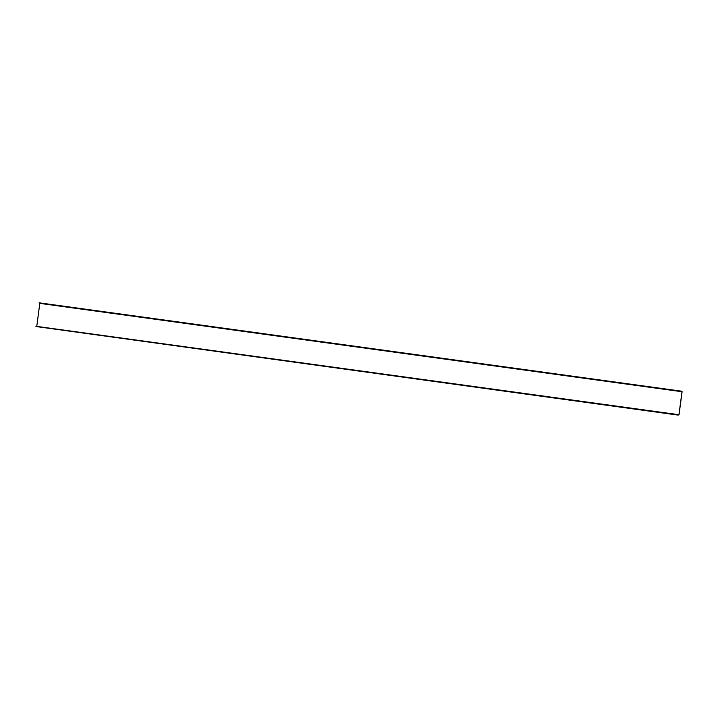 <?xml version="1.0" encoding="UTF-8"?>
<svg xmlns="http://www.w3.org/2000/svg" width="718" height="718" viewBox="0 0 718 718"><rect width="100%" height="100%" fill="white"/><g stroke="black" fill="none" stroke-linecap="round" stroke-linejoin="round"><path stroke-width="1.08" d="M681.256 391.166L682.1 391.732L679.031 414.726L678.07 415.094L678.941 414.717L682.01 391.723L681.256 391.166L39.095 302.825L681.983 391.247L39.813 302.906M681.229 391.4L39.095 302.825M678.097 414.86L35.927 326.519L36.771 326.385L39.822 303.167M678.07 415.094L35.927 326.519M682.01 391.723L39.84 303.382M678.941 414.717L36.771 326.385M678.815 414.941L36.654 326.6"/></g></svg>
